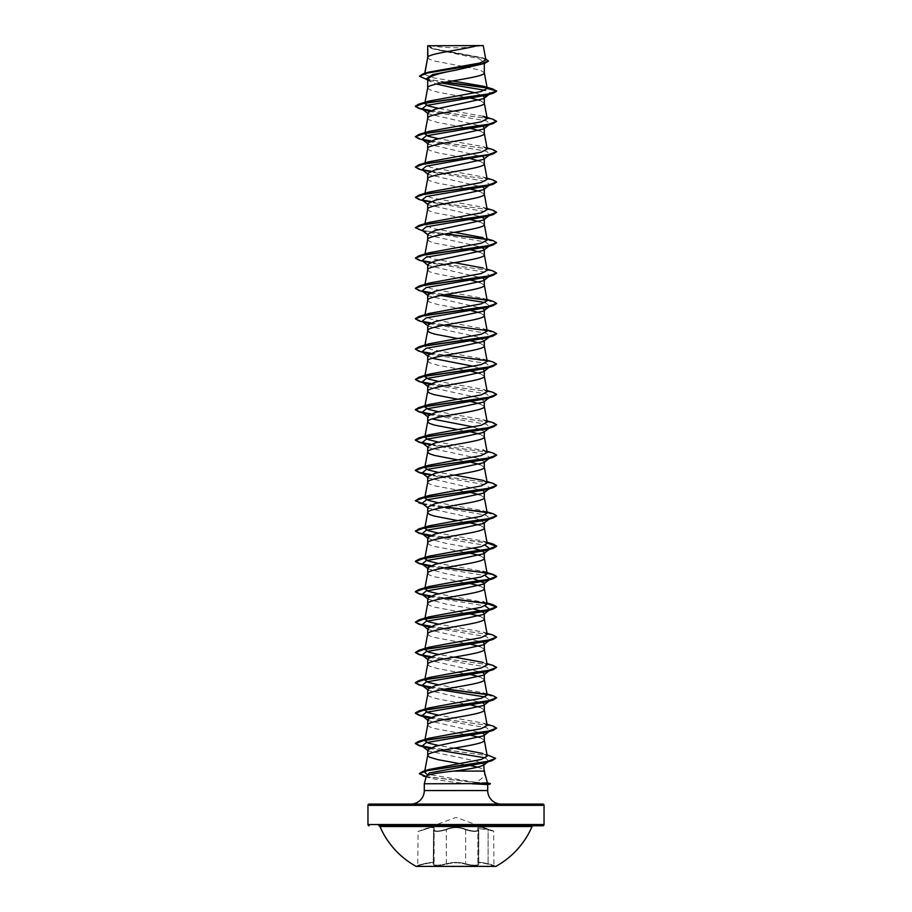 <?xml version="1.0" encoding="UTF-8"?>
<svg xmlns="http://www.w3.org/2000/svg" width="912" height="912" viewBox="0 0 912 912"><rect width="100%" height="100%" fill="white"/><g stroke="black" fill="none" stroke-linecap="round" stroke-linejoin="round"><path stroke-width="0.68" stroke-dasharray="4.56 3.42" d="M416.18 866.4L495.82 866.024L416.18 866.024L423.909 864.2L417.776 865.591L418.072 831.47L423.875 829.35C432.106 826.591 435.434 826.591 433.873 829.35C434.34 831.619 438.387 831.619 446.014 829.35C452.683 826.603 459.34 826.603 465.986 829.35C473.624 831.619 477.671 831.619 478.127 829.35C476.577 826.591 479.917 826.591 488.125 829.35L493.654 831.083L488.137 829.35C479.917 826.603 476.588 826.603 478.15 829.35C477.671 831.619 473.613 831.619 465.998 829.35C459.317 826.591 452.648 826.591 446.002 829.35C438.376 831.619 434.317 831.619 433.85 829.35C435.389 826.603 432.06 826.603 423.863 829.35L456 817.38L493.654 831.083L493.928 865.203L488.091 863.801L494.224 865.591L488.08 864.188C480.35 862.319 477.238 862.319 478.743 864.188C478.264 866.035 473.784 866.035 465.325 864.2C459.101 862.319 452.888 862.319 446.675 864.2C438.205 866.035 433.736 866.035 433.257 864.188C434.762 862.319 431.65 862.319 423.92 864.188C431.627 862.319 434.739 862.319 433.234 864.2C433.736 866.035 438.205 866.035 446.663 864.188C452.888 862.319 459.112 862.319 465.337 864.188L465.644 863.801C472.291 865.454 476.657 865.625 478.743 864.314C476.668 865.625 472.302 865.454 465.656 863.801C459.226 861.92 452.785 861.92 446.344 863.801C438.296 865.636 434.032 865.636 433.553 863.801L434.112 863.014C433.656 861.977 430.247 862.239 423.909 863.801C416.339 865.636 416.339 865.636 423.909 863.801C416.339 865.636 416.339 865.636 423.909 863.801C430.259 862.239 433.667 861.977 434.135 863.003L433.257 864.314L434.112 863.037L434.112 828.575L433.576 863.801C434.032 865.636 438.296 865.636 446.356 863.801C452.785 861.931 459.215 861.931 465.644 863.801L465.337 864.188C473.795 866.035 478.276 866.035 478.766 864.2L478.424 863.801C476.885 861.92 480.1 861.92 488.091 863.801C480.134 861.931 476.908 861.931 478.447 863.801L478.766 830.365L478.766 864.325L477.911 863.037L478.766 864.2C477.261 862.319 480.373 862.319 488.091 864.2L495.82 866.4L416.18 866.4M433.576 829.726L433.234 864.325L433.553 829.738C434.032 832.006 438.296 832.006 446.344 829.726C452.762 826.979 459.203 826.979 465.656 829.726C472.279 831.778 476.645 831.983 478.766 830.365C476.634 831.983 472.268 831.778 465.644 829.738L465.656 829.726C459.226 826.99 452.797 826.99 446.356 829.738L446.344 829.726C438.319 832.006 434.055 832.006 433.576 829.726L433.257 864.325L434.089 863.037L433.439 864.109L433.553 829.738M423.909 829.738C430.202 827.446 433.599 827.059 434.112 828.575C433.633 827.047 430.236 827.435 423.909 829.726C416.351 832.006 416.351 832.006 423.909 829.738C416.351 832.006 416.351 832.006 423.909 829.738L423.909 829.726M488.091 829.738L493.928 831.47L488.091 829.726L477.865 828.563L478.743 830.365L477.888 828.575L488.125 829.35L488.091 863.801L488.091 829.726M478.15 829.35L478.766 830.365L478.127 829.35M532.049 826.5L379.951 826.5M533.167 825.77L378.833 825.77M429.677 45.6A162.53 162.53 0 0 0 482.323 45.6L429.677 45.6L482.323 45.6M487.43 782.861L475.3 782.302C482.243 779.087 485.344 775.736 484.614 772.259L484.671 772.43M490.371 783.647L484.397 782.781M410.753 804.099L501.247 804.099L410.753 804.099M427.694 57.536L429.404 59.291L434.317 60.979L462.27 66.268M427.91 57L427.694 57.616M427.694 87.871L429.404 89.638L437.806 92.169L471.185 98.268M485.708 58.835L434.101 48.974L427.682 45.771L432.619 48.826L478.766 58.699L484.306 61.993L484.306 63.532M484.306 61.993L479.37 65.105M427.694 118.218L429.404 119.974L437.806 122.504L471.185 128.615M427.694 178.889L429.404 180.656L437.806 183.187L471.185 189.286M427.694 209.236L429.404 210.991L434.317 212.678L467.115 218.846M427.694 239.571L429.404 241.338L434.317 243.025L466.294 249.033M427.694 269.906L429.404 271.673L434.317 273.361L466.294 279.368M427.694 300.253L429.404 302.009L437.806 304.54L471.185 310.65M484.306 310.525L483.634 311.049M427.705 360.856L429.404 362.691L437.806 365.222L471.185 371.332M427.694 325.162L428.378 326.222L477.079 336.802L484.306 340.86M427.694 385.844L428.366 386.905L477.09 397.484L484.306 401.018L483.634 402.067M427.694 482.288L429.404 484.055L434.317 485.743L466.294 491.75M427.694 542.971L429.404 544.738L434.317 546.413L467.115 552.581M427.694 507.209L428.366 508.258L477.067 518.848L484.306 522.895M427.694 573.306L429.404 575.073L434.317 576.76L467.115 582.916M427.694 603.653L429.404 605.408L434.317 607.096L467.115 613.263M427.694 633.988L429.404 635.755L434.317 637.442L471.185 644.385M484.306 644.26L483.634 644.784M427.705 664.255L429.404 666.091L437.806 668.621L471.185 674.72M484.306 704.417L483.634 705.466M465.553 66.861L480.51 70.247L484.306 72.778M427.694 79.298L428.663 80.826L436.517 84.029M475.3 92.83L483.303 96.056M479.837 100.366L484.306 103.124M427.694 112.792L428.366 113.84L482.984 126.472M479.837 130.712L484.306 133.46M427.694 143.127L428.366 144.187L482.984 156.807M427.694 148.633L429.404 150.32L437.806 152.84L471.185 158.95M479.826 161.048L484.306 163.795M427.694 173.462L428.366 174.523L482.984 187.154M479.837 191.383L484.306 194.142M427.694 203.809L428.366 204.858L481.205 216.691M479.837 221.73L484.306 224.477M427.694 234.145L428.366 235.205L481.205 247.038M467.115 249.181L471.185 249.968M479.837 252.065L484.306 254.824M427.694 264.48L428.366 265.54L482.984 278.171M467.115 279.517L471.185 280.303M479.837 282.401L484.306 285.16M427.694 294.827L428.366 295.876L482.984 308.507M479.837 312.748L484.306 315.495M457.585 338.523L466.294 340.051M467.115 340.199L471.185 340.985M479.837 343.083L484.306 345.842M427.694 355.509L432.163 358.256M473.317 366.271L482.984 369.189M479.837 373.43L484.306 376.177M457.585 399.205L471.185 401.668M479.837 403.765L484.306 406.513M427.694 416.18L428.378 417.24L427.694 416.716M473.328 426.953L484.306 431.353M457.585 429.541L466.294 431.068M467.115 431.216L471.185 432.003M479.837 434.101L484.306 436.859M427.694 446.527L428.366 447.587L477.09 458.166L484.306 461.689M457.585 459.887L466.294 461.404M467.115 461.563L471.185 462.35M479.837 464.447L484.306 467.195M427.694 476.862L428.366 477.922L482.984 490.553M467.115 491.899L471.185 492.685M479.826 494.783L484.306 497.542M457.585 520.558L467.115 522.245M479.837 525.13L484.306 527.877M427.694 537.544L428.366 538.604L446.356 543.449L473.317 548.306M479.837 555.465L484.306 558.212M427.694 567.88L428.366 568.94L446.401 573.796L473.328 578.653M479.826 585.8L484.306 588.559M427.694 598.226L428.366 599.275L446.378 604.132L473.328 608.988M479.837 616.147L484.306 618.895M427.694 628.562L428.366 629.622L482.984 642.253M479.837 646.483L484.306 649.241M427.694 658.897L428.366 659.957L482.984 672.589M479.837 676.829L484.306 679.577M427.694 689.244L428.366 690.293L482.984 702.924M427.694 694.75L429.404 696.426L437.806 698.957L471.185 705.067M479.837 707.165L484.306 709.912M427.694 719.579L428.366 720.64L482.984 733.271M427.694 725.086L429.404 726.773L434.317 728.46L466.294 734.468M467.115 734.616L471.185 735.403M479.837 737.5L484.306 740.259M427.694 749.926L428.378 750.975L477.033 761.315L484.306 764.313M459.659 763.64L470.786 765.658M477.592 767.197L482.596 768.907L484.306 770.594M452.512 80.963L432.277 77.645L424.559 74.328L428.412 72.208M485.902 59.918L481.832 57.604L434.443 48.792L427.728 45.794L477.421 45.6M424.787 73.895L424.901 73.268M488.011 94.768L490.474 92.887L485.013 90.299M441.351 82.992L429.598 80.404L426.223 78.888M488.98 94.483L490.474 92.887L496.63 91.234L487.065 87.985M445.159 82.262L423.043 78.386M488.444 61.093L481.946 57.958L431.786 48.564L427.694 46.17M493.039 89.08L486.757 87.677M445.957 82.114L426.691 79.048L419.452 75.981M475.3 782.302L426.599 774.083M487.27 756.082L482.722 753.449L487.031 754.771M454.415 748.114L438.683 745.514M487.225 725.462L483.052 723.068L438.683 715.179M424.787 710.288L428.948 707.906M487.225 695.126L483.052 692.732L438.672 684.832M487.213 664.78L483.052 662.397L486.997 663.594M454.415 657.096L438.672 654.497M424.775 649.618L428.948 647.224M487.213 634.444L483.041 632.05L438.683 624.161M424.775 619.271L428.948 616.888M486.997 602.923L438.683 593.815M424.787 588.935L428.948 586.541M487.225 573.762L483.052 571.379L438.683 563.479M424.787 558.589L428.959 556.206M487.225 543.427L483.052 541.033L438.672 533.144M425.003 527.068L424.775 528.253L428.948 525.871M487.213 513.08L483.052 510.697L438.683 502.797M425.003 496.732L424.775 497.918L428.948 495.524M454.415 475.049L438.683 472.462M425.003 466.385L424.775 467.571L428.948 465.188M486.997 451.223L438.683 442.115M425.003 436.05L424.775 437.236L428.948 434.842M487.225 422.062L483.052 419.68L438.672 411.779M425.003 405.715L424.775 406.889L428.948 404.506M487.225 391.727L483.052 389.333L438.672 381.444M425.003 375.368L424.775 376.553L428.948 374.171M487.213 361.38L483.052 358.997L430.817 349.41L424.775 346.218L428.948 343.824M487.213 331.045L483.052 328.651L430.817 319.075L424.775 315.871L428.948 313.489M487.225 300.709L483.052 298.315L430.817 288.728L424.775 285.536L428.948 283.142M487.225 270.362L483.052 267.98L486.997 269.177M454.415 262.679L433.052 258.94L424.787 255.2L428.948 252.806M487.225 240.027L483.052 237.633L486.997 238.841M454.415 232.332L433.063 228.593L424.775 224.854L428.948 222.471M487.225 209.68L483.052 207.298L430.817 197.71L424.775 194.518L428.948 192.124M487.225 179.345L483.052 176.962L430.817 167.375L424.775 164.171L428.948 161.789M487.225 149.009L483.052 146.615L438.672 138.727M425.003 132.65L424.775 133.836L428.948 131.453M483.052 116.28L438.672 108.38M487.681 784.628L468.95 783.773L424.297 783.773M426.257 776.465L428.811 777.662L426.143 776.374M468.95 783.773C451.109 782.165 437.737 780.125 428.811 777.662L426.143 776.876M489.904 93.765L486.541 95.213M429.016 111.298L486.541 120.897L489.915 124.1L486.552 125.548M429.016 141.645L486.541 151.244L489.904 154.436L489.197 154.88M425.448 171.068L485.743 181.351L489.835 184.84M489.197 185.227L486.552 186.23M425.448 201.404L485.754 211.687L489.835 215.175M422.085 230.291L425.448 231.739L485.743 242.033L489.835 245.522M425.448 262.086L485.754 272.369L489.835 275.857M489.197 276.245L486.541 277.248M429.016 293.345L440.815 295.477M485.252 302.579L489.835 306.193M489.197 306.58L486.552 307.595M429.016 323.68L486.541 333.279L489.835 336.539M489.197 336.927L486.552 337.93M429.039 354.027L486.541 363.614L489.915 366.818L486.552 368.277M429.016 384.362L486.541 393.961L489.915 397.153L486.552 398.612M429.016 414.698L486.541 424.297L489.835 427.557M489.197 427.945L486.552 428.948M425.459 444.121L485.754 454.404L489.835 457.892M425.448 474.457L485.754 484.751L489.915 488.182M489.197 488.627L486.552 489.63M422.096 503.344L425.459 504.803L485.754 515.086L489.915 518.518L486.552 519.965M429.016 536.062L485.252 545.296M429.016 566.398L485.252 575.632M429.016 596.733L485.252 605.967M429.016 627.08L486.541 636.679L489.915 639.871L486.552 641.33M429.016 657.415L486.541 667.014L489.915 670.217L486.541 671.665M429.039 687.762L440.815 689.894M485.252 696.996L489.915 700.553L486.552 702.012M429.016 718.097L486.541 727.696L489.904 730.9L486.541 732.347M429.016 748.433L440.815 750.576M485.629 757.906L488.729 761.246M488.034 761.645L485.321 762.671M430.327 110.694L490.348 118.856L496.63 121.581M418.859 138.761L422.803 139.718M430.327 141.029L490.348 149.192L496.63 151.916M418.859 169.108L422.803 170.054M430.327 171.365L489.915 179.436L496.618 182.126M418.859 199.443L422.803 200.389M430.327 201.712L490.348 209.874L496.63 212.599M418.859 229.778L444.885 234.008M486.962 239.537L496.63 242.934M418.859 260.125L422.803 261.071M430.339 262.394L489.915 270.454L496.618 273.144M418.859 290.461L422.803 291.418M430.327 292.729L444.885 294.69M486.974 300.219L496.618 303.491M418.859 320.796L422.803 321.754M430.327 323.065L444.885 325.037M486.962 330.554L496.618 333.826M418.859 351.143L422.803 352.089M430.339 353.411L490.348 361.574L496.63 364.298M430.327 383.747L489.915 391.818L496.618 394.508M430.327 414.082L490.348 422.256L496.63 424.981M430.327 444.429L489.915 452.5L496.618 455.191M430.327 474.764L489.915 482.836L496.618 485.526M422.609 503.755L444.885 507.072M486.962 512.59L496.618 515.861M430.327 535.447L487.133 542.959M430.327 565.782L444.885 567.754M430.327 596.129L444.885 598.09M430.327 626.464L490.348 634.627L496.63 637.351M430.327 656.8L490.348 664.973L496.63 667.698M430.339 687.146L444.885 689.107M486.974 694.636L496.63 698.033M430.327 717.482L490.348 725.656L496.63 728.369M430.327 747.829L489.573 755.9L495.638 758.602M426.178 776.773L487.316 783.91L426.235 776.534M430.783 110.512L493.141 119.312M415.37 136.492L422.165 139.331M430.795 140.847L493.141 149.648M415.37 166.828L422.165 169.666M430.795 171.182L493.141 179.983M415.37 197.174L422.165 200.002M430.795 201.529L493.141 210.33M415.37 227.51L423.829 230.69L445.706 233.86M486.643 239.218L493.141 240.665M415.37 257.857L422.165 260.684M430.806 262.211L493.141 271.012M415.382 288.317L422.165 291.031M430.795 292.547L445.706 294.542M486.643 299.9L493.141 301.348M415.382 318.664L422.165 321.366M430.795 322.882L493.141 331.683M415.382 349L422.165 351.701M430.806 353.229L445.706 355.224M486.632 360.582L493.141 362.03M415.37 379.21L422.165 382.048M430.795 383.564L493.141 392.365M430.795 413.9L493.141 422.701M430.783 444.247L493.141 453.047M430.795 474.582L493.141 483.383M422.165 503.401L445.706 506.924M486.632 512.282L493.141 513.73M430.795 535.264L487.088 542.697M430.795 565.6L445.706 567.595M430.795 595.946L445.706 597.941M430.783 626.282L493.141 635.083M430.795 656.629L493.141 665.429M430.806 686.964L445.706 688.959M486.643 694.317L493.141 695.765M430.795 717.299L493.141 726.1M430.795 747.646L492.184 756.322M369.178 804.099L542.822 804.099M427.853 45.6L431.513 45.6M490.371 783.91L484.637 784.708M433.85 829.35L434.135 828.563L433.873 829.35M446.344 863.801L446.344 829.726L446.356 863.801M465.656 829.726L465.656 863.801L465.644 829.738M478.424 829.726L478.424 863.801M424.297 790.556L487.703 790.556M367.958 805.319L544.042 805.319M544.042 824.551L367.958 824.551M478.447 829.738L478.447 863.801M432.619 48.826L431.786 48.564M429.598 80.404L427.181 79.652M484.135 58.311L481.832 57.604M424.775 315.871L425.003 314.697M424.775 285.536L425.003 284.35M424.775 255.189L425.003 254.015M424.775 224.854L425.003 223.668M424.775 194.518L425.003 193.333M424.775 164.171L425.003 162.997M424.775 103.501L425.003 102.315M424.559 74.328L424.753 73.313M425.448 231.739L423.02 231.01M425.459 504.803L423.02 504.074M427.694 113.316L428.366 113.84M489.915 124.1L488.98 124.819M427.694 143.651L428.366 144.187M489.904 154.436L488.98 155.165M427.694 173.998L428.366 174.523M489.915 184.783L488.98 185.501M427.694 204.334L428.366 204.869M427.694 234.669L428.366 235.205M489.915 245.453L488.98 246.183M427.694 265.016L428.366 265.54M489.904 275.8L488.98 276.518M427.694 295.351L428.366 295.887M489.915 306.136L488.98 306.865M427.694 325.687L428.378 326.234M489.915 336.482L488.98 337.201M427.694 356.033L428.366 356.558M489.915 366.818L488.98 367.536M427.694 386.369L428.366 386.905M489.915 397.153L488.98 397.883M489.915 427.5L488.98 428.218M427.694 447.051L428.366 447.587M489.915 457.835L488.98 458.565M427.694 477.386L428.366 477.922M427.694 507.733L428.366 508.258M489.915 518.518L488.98 519.236M427.694 538.069L428.366 538.604M427.694 568.404L428.366 568.94M427.694 598.751L428.366 599.275M427.694 629.086L428.366 629.622M427.694 659.433L428.366 659.957M427.694 689.768L428.366 690.304M427.694 720.104L428.366 720.64M489.904 730.9L488.98 731.618M427.694 750.451L428.378 750.986M488.889 761.132L487.909 761.896M483.052 723.068L486.997 724.276M483.052 692.732L486.997 693.941M483.052 632.05L486.997 633.259M483.052 541.033L486.997 542.241M483.052 510.697L486.997 511.906M483.052 480.35L486.997 481.559M483.052 419.68L486.997 420.877M483.052 389.333L486.997 390.541M483.052 358.997L486.997 360.206M483.052 328.651L486.997 329.859M483.052 298.315L486.997 299.524M483.052 207.298L486.997 208.506M483.052 176.962L486.997 178.159M483.052 146.615L486.997 147.824M428.663 80.826L427.694 80.051M477.911 863.037L477.888 828.575L477.865 863.003"/><path stroke-width="1.37" d="M416.18 866.4L495.82 866.4A82.753 82.753 0 0 0 532.049 826.5L379.951 826.5A82.753 82.753 0 0 0 416.18 866.4M544.042 805.319L367.958 805.319A1.22 1.22 0 0 1 369.178 804.099L542.822 804.099A1.22 1.22 0 0 1 544.042 805.319L544.042 824.551A1.22 1.22 0 0 1 542.822 825.77L378.833 825.77A1.22 1.22 0 0 1 379.951 826.5M542.822 825.77L533.167 825.77A1.22 1.22 0 0 0 532.049 826.5M369.178 825.77A1.22 1.22 0 0 1 367.958 824.551L544.042 824.551M487.464 782.872L490.371 783.647L472.541 783.647L487.464 782.884L484.158 771.096L453.652 771.096C437.247 772.829 428.15 774.516 426.337 776.158L424.297 783.773L472.541 783.647M501.247 804.099A13.543 13.543 0 0 1 487.703 790.556L424.297 790.556A13.543 13.543 0 0 1 410.753 804.099M424.297 783.773L424.297 790.556M472.849 783.773L487.703 784.616L487.703 790.556M427.91 45.76L477.421 45.6C464.824 49.396 430.27 53.204 427.91 57L427.694 45.76L427.694 57.536M424.901 73.268L427.694 57.616M427.181 79.652L419.452 76.243L427.078 73.04L484.591 63.452L456 70.133C438.786 73.188 429.347 76.243 427.694 79.298L427.694 87.871M484.306 63.532L484.306 72.778C486.062 77.839 425.938 82.889 427.694 87.951M483.303 96.056L484.306 97.618L483.634 98.678L434.91 109.258L427.694 112.792L427.694 118.218M484.306 98.143L484.306 103.124C486.062 108.175 425.938 113.236 427.694 118.286M482.984 126.472L484.306 127.954L483.634 129.014L434.91 139.604L427.694 143.127L427.694 148.633C425.938 143.572 486.062 138.521 484.306 133.46L484.306 128.478M425.003 162.997L427.694 148.633M482.984 156.807L484.306 158.3L483.622 159.349L434.933 169.94L427.694 173.462L427.694 178.889M484.306 158.3L484.306 163.795C486.062 168.857 425.938 173.907 427.694 178.969M482.984 187.154L484.306 188.636L483.634 189.696L434.921 200.275L427.694 203.809L427.694 209.236M484.306 189.16L484.306 194.142C486.062 199.192 425.938 204.254 427.694 209.304M481.205 216.691L484.306 218.971L483.634 220.031L434.91 230.622L427.694 234.145L427.694 239.571M484.306 218.971L484.306 224.477C486.062 229.539 425.938 234.589 427.694 239.651M481.205 247.038L484.306 249.318L483.634 250.367L434.933 260.957L427.694 264.48L427.694 269.906M484.306 249.318L484.306 254.824C486.062 259.874 425.938 264.936 427.694 269.986M482.984 278.171L484.306 279.653L483.634 280.714L434.91 291.293L427.694 294.827L427.694 300.253M484.306 279.653L484.306 285.16C486.062 290.21 425.938 295.271 427.694 300.333L425.003 314.697M488.98 306.865L483.634 311.049L434.921 321.64L427.694 325.162L427.694 330.589M484.306 310.525L484.306 315.495C486.062 320.557 425.938 325.607 427.694 330.668L429.404 332.356L434.317 334.043L457.585 338.523M484.306 340.336L483.634 341.396L434.933 351.975L427.694 355.509L427.694 361.004C425.938 355.954 486.062 350.892 484.306 345.842L484.306 340.86M482.984 369.189L484.306 370.671L483.634 371.731L434.91 382.322L427.694 385.844L427.694 391.271M484.306 371.195L484.306 376.177C486.062 381.239 425.938 386.289 427.694 391.351L429.404 393.038L434.317 394.714L457.585 399.205M488.98 397.883L483.634 402.067L434.921 412.657L427.694 416.18L427.694 421.606M484.306 401.542L484.306 406.513C486.062 411.574 425.938 416.636 427.694 421.686L429.404 423.373L434.317 425.06L457.585 429.541M457.585 459.887L434.317 455.396L429.404 453.709L427.694 452.033C425.938 446.971 486.062 441.91 484.306 436.859L484.306 431.353L483.634 432.413L434.921 442.993L427.694 446.527L427.694 451.953M427.694 482.368C425.938 477.307 486.062 472.256 484.306 467.195L484.306 461.689L483.634 462.749L434.91 473.339L427.694 476.862L427.694 482.288M482.984 490.553L484.306 492.035L483.622 493.096L434.921 503.675L427.694 507.209L427.694 512.635M484.306 492.56L484.306 497.542C486.062 502.592 425.938 507.653 427.694 512.704L429.404 514.391L434.317 516.078L457.585 520.558M484.306 522.371L483.634 523.431L434.921 534.01L427.694 537.544L427.694 542.971M484.306 522.895L484.306 527.877C486.062 532.939 425.938 537.989 427.694 543.05M481.673 550.62L484.306 552.718L483.634 553.766L434.91 564.357L427.694 567.88L427.694 573.306M484.306 552.718L484.306 558.212C486.062 563.274 425.938 568.324 427.694 573.386M473.328 578.653L484.306 583.053L483.622 584.113L434.933 594.692L427.694 598.226L427.694 603.653M484.306 583.577L484.306 588.559C486.062 593.609 425.938 598.671 427.694 603.721M481.673 611.291L484.306 613.388L483.634 614.449L434.91 625.039L427.694 628.562L427.694 633.988M484.306 613.924L484.306 618.895C486.062 623.956 425.938 629.006 427.694 634.068M489.915 639.871L483.634 644.784L434.921 655.375L427.694 658.897L427.694 664.403C425.938 659.353 486.062 654.292 484.306 649.241L484.306 644.26M484.306 674.071L483.634 675.131L434.933 685.71L427.694 689.244L427.694 694.75C425.938 689.689 486.062 684.627 484.306 679.577L484.306 674.071L482.984 672.589M438.683 715.179L428.264 712.739L424.787 710.288L427.694 694.75M489.915 700.553L483.634 705.466L434.91 716.057L427.694 719.579L427.694 725.086C425.938 720.024 486.062 714.974 484.306 709.912L484.306 704.417L482.984 702.924M438.683 745.514L428.275 743.075L424.787 740.635L427.694 725.086M482.984 733.271L484.306 734.753L483.634 735.813L434.921 746.392L427.694 749.926L427.694 755.421L429.404 757.108L437.806 759.639L459.659 763.64M484.306 734.753L484.306 740.259C486.062 745.309 425.938 750.371 427.694 755.421L424.57 772.088L429.107 769.466L481.319 759.434L487.27 756.082L484.295 740.099M462.27 66.268L465.553 66.861M436.517 84.029L475.3 92.83M471.185 98.268L479.837 100.366M471.185 128.615L479.837 130.712M471.185 158.95L479.826 161.048M471.185 189.286L479.837 191.383M467.115 218.846L479.837 221.73M466.294 249.033L467.115 249.181M471.185 249.968L479.837 252.065M466.294 279.368L467.115 279.517M471.185 280.303L479.837 282.401M482.984 308.507L484.306 310M471.185 310.65L479.837 312.748M466.294 340.051L467.115 340.199M471.185 340.985L479.837 343.083M432.163 358.256L473.317 366.271M471.185 371.332L479.837 373.43M471.185 401.668L479.837 403.765M432.174 418.939L473.328 426.953M466.294 431.068L467.115 431.216M471.185 432.003L479.837 434.101M466.294 461.404L467.115 461.563M471.185 462.35L479.837 464.447M466.294 491.75L467.115 491.899M471.185 492.685L479.826 494.783M467.115 522.245L479.837 525.13M473.317 548.306L481.205 550.438M467.115 552.581L479.837 555.465M467.115 582.916L479.826 585.8M473.328 608.988L481.217 611.108M467.115 613.263L479.837 616.147M482.984 642.253L484.306 643.735M471.185 644.385L479.837 646.483M471.185 674.72L479.837 676.829M471.185 705.067L479.837 707.165M466.294 734.468L467.115 734.616M471.185 735.403L479.837 737.5M487.909 761.896L483.816 765.077L484.158 771.096M470.786 765.658L477.592 767.197M367.958 805.319L367.958 824.551M419.452 76.243L423.396 73.712L428.412 72.208L479.815 63.042L485.902 59.918L483.235 45.6L477.421 45.6M484.306 764.313C482.288 766.582 472.063 768.839 453.652 771.096M485.013 90.299L441.351 82.992M427.694 80.051L426.223 78.888L432.778 74.51L456 70.133M487.065 87.985L445.159 82.262M484.591 63.452L488.444 61.093L485.708 58.835M427.694 46.17L430.19 45.6M429.016 111.298L422.085 108.927L426.246 105.507L486.541 95.213L493.141 93.252L496.63 91.234L493.039 89.08L483.577 86.275L452.512 80.963M486.757 87.677L445.957 82.114M423.396 73.712L481.354 64.057L488.444 60.842M438.672 108.38L428.264 105.94L424.775 103.501L428.948 101.107L418.859 104.139L487.567 94.278L496.63 90.983L487.236 88.464L483.577 86.275M426.599 774.083L424.57 772.088M482.722 753.449L454.415 748.114M424.787 740.635L428.948 738.241L481.194 728.654L487.225 725.462L484.295 709.764M486.997 693.941L493.141 695.765L496.63 697.783L487.567 701.066L418.859 710.938L428.948 707.906L481.183 698.318L487.225 695.126L484.295 679.417M438.672 684.832L428.252 682.393L424.787 679.953L428.959 677.559L481.171 667.983L487.213 664.78L484.295 649.082M483.052 662.397L454.415 657.096M438.672 654.497L428.241 652.057L424.867 649.15M486.997 633.259L493.141 635.083L496.63 637.1L487.567 640.384L418.859 650.256L428.948 647.224L481.171 637.636L487.213 634.444L484.295 618.746M438.683 624.161L428.252 621.71L424.867 618.815M487.088 603.379L493.141 604.747L496.63 606.765L487.567 610.048L418.859 619.909L428.948 616.888L481.183 607.301L487.213 604.097L483.052 601.715M438.683 593.815L428.275 591.375L424.867 588.468M487.088 573.044L493.141 574.4L496.63 576.418L487.567 579.713L418.859 589.574L428.948 586.541L481.194 576.954L487.225 573.762L484.295 558.064M438.683 563.479L428.264 561.04L424.787 558.589L427.705 542.891M487.088 542.697L493.141 544.065L496.63 546.083L487.567 549.366L418.859 559.238L428.959 556.206L481.183 546.619L487.225 543.427L484.295 527.729M438.672 533.144L428.241 530.693L424.787 528.253M486.997 511.906L493.141 513.73L496.63 515.736L487.567 519.031L418.859 528.892L428.948 525.871L481.171 516.283L487.213 513.08L484.295 497.382M438.683 502.797L428.241 500.357L424.775 497.918M486.997 481.559L493.141 483.383L496.63 485.401L487.567 488.695L418.859 498.556L428.948 495.524L481.171 485.936L487.213 482.744L483.052 480.35L454.415 475.049M438.683 472.462L428.264 470.022L424.775 467.571M486.997 451.223L493.141 453.047L496.63 455.065L487.567 458.348L418.859 468.209L428.948 465.188L481.171 455.601L487.225 452.409L483.052 450.015M438.683 442.115L428.275 439.675L424.787 437.236M486.997 420.877L493.141 422.701L496.63 424.718L487.567 428.013L418.859 437.874L428.948 434.842L481.183 425.254L487.225 422.062L484.295 406.364M438.672 411.779L428.264 409.34L424.787 406.889M486.997 390.541L493.141 392.365L496.63 394.383L487.567 397.666L418.859 407.539L428.948 404.506L481.183 394.919L487.225 391.727L484.295 376.029M438.672 381.444L428.252 378.993L424.775 376.553M486.997 360.206L493.141 362.03L496.63 364.048L487.567 367.331L418.859 377.192L428.948 374.171L481.183 364.583L487.213 361.38L484.295 345.682M486.997 329.859L493.141 331.683L496.63 333.701L487.567 336.995L418.859 346.856L428.948 343.824L481.171 334.237L487.213 331.045L484.295 315.347M486.997 299.524L493.141 301.348L496.63 303.365L487.567 306.649L418.859 316.521L428.948 313.489L481.171 303.901L487.225 300.709L484.295 285M486.997 269.177L493.141 271.012L496.63 273.019L487.567 276.313L418.859 286.174L428.948 283.142L481.183 273.554L487.225 270.362L484.295 254.665M483.052 267.98L454.415 262.679M486.997 238.841L493.141 240.665L496.63 242.683L487.567 245.966L418.859 255.839L428.948 252.806L481.183 243.219L487.225 240.027L484.295 224.329M483.052 237.633L454.415 232.332M486.997 208.506L493.141 210.33L496.63 212.348L487.567 215.631L418.859 225.503L428.948 222.471L481.183 212.884L487.225 209.68L484.295 193.982M486.997 178.159L493.141 179.983L496.63 182.001L487.567 185.296L418.859 195.157L428.948 192.124L481.171 182.548L487.225 179.345L484.295 163.647M486.997 147.824L493.141 149.648L496.63 151.666L487.567 154.949L418.859 164.821L428.948 161.789L481.171 152.201L487.225 149.009L484.295 133.312M438.672 138.727L428.264 136.276L424.775 133.836M418.859 134.474L428.948 131.453L481.183 121.855L487.225 118.663L483.052 116.28L493.141 119.312L496.63 121.319L487.567 124.613L418.859 134.474L415.37 136.743L418.859 138.761L429.016 141.645M428.948 101.107L480.772 91.622L487.236 88.464M496.63 121.319L493.141 123.587L486.552 125.548L426.257 135.842L422.085 139.274L425.448 140.722M489.197 154.88L426.246 166.178L422.085 169.609L425.448 171.068L418.859 169.108L415.37 167.09L424.433 163.795L493.141 153.934L496.63 151.666M489.835 184.84L489.197 185.227M493.141 184.27L486.552 186.23L426.246 196.525L422.085 199.945L425.448 201.404L418.859 199.443L415.37 197.425L424.433 194.142L493.141 184.27L496.618 182.126M489.835 215.175L486.541 216.577L426.246 226.86L422.085 230.291L428.366 235.205M489.835 245.522L486.552 246.913L426.246 257.195L422.085 260.627L425.448 262.086L418.859 260.125L415.37 258.107L424.433 254.813L493.141 244.952L496.63 242.683M489.835 275.857L489.197 276.245M496.618 273.144L493.141 275.287L486.541 277.248L426.246 287.542L422.085 290.974L429.016 293.345M440.815 295.477L485.252 302.579M489.835 306.193L489.197 306.58M496.618 303.491L493.141 305.634L486.552 307.595L426.246 317.878L422.085 321.309L429.016 323.68M489.835 336.539L489.197 336.927M496.618 333.826L493.141 335.969L486.552 337.93L426.257 348.213L422.085 351.644L429.039 354.027M496.63 364.048L493.141 366.305L486.552 368.277L426.246 378.56L422.096 381.991L429.016 384.362M496.618 394.508L493.141 396.652L486.552 398.612L426.257 408.895L422.085 412.327L429.016 414.698M489.835 427.557L489.197 427.945M496.63 424.718L493.141 426.987L486.552 428.948L426.246 439.242L422.096 442.673L425.459 444.121L418.859 442.16L430.327 444.429M489.835 457.892L486.552 459.295L426.257 469.577L422.085 473.009L425.448 474.457L418.859 472.496L430.327 474.764M489.835 488.239L489.197 488.627M496.618 485.526L493.141 487.669L486.552 489.63L426.246 499.924L422.096 503.344L428.366 508.258M496.618 515.861L493.141 518.005L486.552 519.965L426.257 530.26L422.085 533.691L429.016 536.062M485.252 545.296L489.915 548.853L486.552 550.312L426.246 560.595L422.096 564.026L429.016 566.398M485.252 575.632L489.915 579.2L486.552 580.648L426.257 590.942L422.085 594.362L429.016 596.733M485.252 605.967L489.915 609.535L486.541 610.994L426.246 621.277L422.096 624.709L429.016 627.08M496.63 637.1L493.141 639.369L486.552 641.33L426.257 651.613L422.085 655.044L429.016 657.415M486.997 663.594L493.141 665.429L496.63 667.436L493.141 669.704L486.541 671.665L426.246 681.959L422.085 685.391L429.039 687.762M440.815 689.894L485.252 696.996M496.63 697.783L493.141 700.051L486.552 702.012L426.257 712.295L422.085 715.726L429.016 718.097M486.997 724.276L493.141 726.1L496.63 728.118L493.141 730.387L486.541 732.347L426.246 742.642L422.085 746.062L429.016 748.433M440.815 750.576L485.629 757.906M488.729 761.246L488.034 761.645M487.031 754.771L495.638 758.339L491.978 760.699L485.321 762.671L429.347 772.943L426.257 776.465M493.141 93.252L424.433 103.113L415.37 106.408L418.859 108.425L430.327 110.694M493.141 123.587L424.433 133.46L415.37 136.743M422.803 139.718L430.327 141.029M422.803 170.054L430.327 171.365M422.803 200.389L430.327 201.712M496.63 212.348L493.141 214.616L424.433 224.477L415.37 227.761L423.02 231.01M444.885 234.008L486.962 239.537M422.803 261.071L430.339 262.394M493.141 275.287L424.433 285.16L415.37 288.443L418.859 290.461L425.448 292.421M422.803 291.418L430.327 292.729M444.885 294.69L486.974 300.219M493.141 305.634L424.433 315.495L415.37 318.79L418.859 320.796L425.459 322.768M422.803 321.754L430.327 323.065M444.885 325.037L486.962 330.554M493.141 335.969L424.433 345.842L415.37 349.125L418.859 351.143L425.448 353.104M422.803 352.089L430.339 353.411M493.141 366.305L424.433 376.177L415.37 379.46L418.859 381.478L430.327 383.747M493.141 396.652L424.433 406.513L415.37 409.807L418.859 411.825L430.327 414.082M493.141 426.987L424.433 436.859L415.37 440.143L418.859 442.16M496.618 455.191L493.141 457.334L424.433 467.195L415.37 470.489L418.859 472.496M493.141 487.669L424.433 497.53L415.37 500.825L422.609 503.755M444.885 507.072L486.962 512.59M493.141 518.005L424.433 527.877L415.37 531.16L418.859 533.178L430.327 535.447M487.133 542.959L496.63 546.334L493.141 548.351L424.433 558.212L415.37 561.507L418.859 563.525L430.327 565.782M444.885 567.754L480.487 572.212L492.377 574.446L496.63 576.669L493.141 578.687L424.433 588.559L415.37 591.842L418.859 593.86L430.327 596.129M444.885 598.09L486.974 603.607M487.133 603.641L496.63 607.016L493.141 609.034L424.433 618.895L415.37 622.178L418.859 624.196L430.327 626.464M493.141 639.369L424.433 649.23L415.37 652.525L418.859 654.542L430.327 656.8M493.141 669.704L424.433 679.577L415.37 682.86L418.859 684.878L430.339 687.146M444.885 689.107L486.974 694.636M493.141 700.051L424.433 709.912L415.37 713.207L418.859 715.213L430.327 717.482M493.141 730.387L424.433 740.248L415.37 743.542L418.859 745.56L430.327 747.829M491.978 760.699L427.511 770.492L419.338 773.752L426.178 776.773M484.306 97.618L488.011 94.768M418.859 104.139L415.37 106.157L419.429 108.334L430.783 110.512M422.165 139.331L430.795 140.847M418.859 164.821L415.37 167.09M422.165 169.666L430.795 171.182M418.859 195.157L415.37 197.425M422.165 200.002L430.795 201.529M418.859 225.503L415.37 227.761M445.706 233.86L486.643 239.218M418.859 255.839L415.37 258.107M422.165 260.684L430.806 262.211M418.859 286.174L415.382 288.317M422.165 291.031L430.795 292.547M445.706 294.542L486.643 299.9M418.859 316.521L415.382 318.664M422.165 321.366L430.795 322.882M418.859 346.856L415.382 349M422.165 351.701L430.806 353.229M445.706 355.224L486.632 360.582M418.859 377.192L415.37 379.46M422.165 382.048L430.795 383.564M418.859 407.539L415.37 409.556L419.429 411.734L430.795 413.9M418.859 437.874L415.37 439.892L419.429 442.069L430.783 444.247M418.859 468.209L415.37 470.227L419.429 472.405L430.795 474.582M418.859 498.556L415.37 500.825M415.382 500.699L422.165 503.401M445.706 506.924L486.632 512.282M418.859 528.892L415.37 531.16M415.382 531.035L419.657 533.155L430.795 535.264M418.859 559.238L415.37 561.245L419.429 563.422L430.795 565.6M445.706 567.595L486.643 572.964M418.859 589.574L415.37 591.592L419.429 593.769L430.795 595.946M445.706 597.941L486.643 603.299M418.859 619.909L415.37 622.178M415.382 622.052L419.657 624.173L430.783 626.282M418.859 650.256L415.37 652.525M415.382 652.399L419.657 654.508L430.795 656.629M496.63 667.436L487.567 670.73L418.859 680.591L415.37 682.609L419.429 684.787L430.806 686.964M445.706 688.959L486.643 694.317M418.859 710.938L415.37 712.945L419.429 715.122L430.795 717.299M496.63 728.118L487.567 731.413L418.859 741.274L415.37 743.291L419.429 745.469L430.795 747.646M495.638 758.339L487.076 761.588L422.974 771.347L419.338 773.501L426.235 776.534M472.849 783.91L490.371 783.647M424.775 679.953L427.705 664.255M424.775 649.618L427.705 633.908M424.775 619.271L427.705 603.573M487.225 604.097L484.295 588.4M424.775 588.935L427.705 573.238M425.003 527.068L427.705 512.555M425.003 496.732L427.705 482.209M487.225 482.744L484.295 467.047M425.003 466.385L427.705 451.873M487.225 452.409L484.295 436.7M425.003 436.05L427.705 421.538M425.003 405.715L427.705 391.191M425.003 375.368L427.705 360.856M427.705 330.52L424.867 345.751M425.003 284.35L427.705 269.838M425.003 254.015L427.705 239.491M425.003 223.668L427.705 209.156M425.003 193.333L427.705 178.82M425.003 132.65L427.705 118.138M487.225 118.663L484.295 102.965M425.003 102.315L427.705 87.791M487.225 88.339L484.295 72.629M424.559 74.328L427.705 57.456M484.295 770.446L484.694 772.612M426.143 776.876L423.225 776.009M425.448 110.386L418.859 108.425M486.541 155.895L493.141 153.934M486.541 216.577L493.141 214.616M486.552 246.913L493.141 244.952M425.459 383.439L418.859 381.478M425.448 413.786L418.859 411.825M486.552 459.295L493.141 457.334M423.02 504.074L418.859 502.843M425.448 535.139L418.859 533.178M486.552 550.312L493.141 548.351M425.459 565.486L418.859 563.525M486.552 580.648L493.141 578.687M425.448 595.821L418.859 593.86M486.541 610.994L493.141 609.034M425.448 626.156L418.859 624.196M425.448 656.503L418.859 654.542M425.448 686.839L418.859 684.878M425.448 717.174L418.859 715.213M425.448 747.521L418.859 745.56M483.634 98.678L488.98 94.483M422.085 108.927L428.366 113.84M488.98 124.819L483.634 129.014M422.085 139.274L428.366 144.187M488.98 155.165L483.622 159.361M422.085 169.609L428.366 174.523M488.98 185.501L483.634 189.696M422.085 199.945L428.366 204.869M489.904 215.118L483.634 220.031M488.98 246.183L483.634 250.367M422.085 260.627L428.366 265.54M488.98 276.518L483.634 280.714M422.085 290.974L428.366 295.887M422.085 321.309L428.378 326.234M488.98 337.201L483.634 341.396M422.085 351.644L428.366 356.558M488.98 367.536L483.634 371.731M422.096 381.991L428.366 386.905M422.085 412.327L428.378 417.251M488.98 428.218L483.634 432.413M422.096 442.673L428.366 447.587M488.98 458.565L483.634 462.749M422.085 473.009L428.366 477.922M489.915 488.182L483.622 493.096M488.98 519.236L483.634 523.431M422.085 533.691L428.366 538.604M489.915 548.853L483.634 553.766M422.096 564.026L428.366 568.94M489.915 579.2L483.622 584.113M422.085 594.362L428.366 599.275M489.915 609.535L483.634 614.449M422.096 624.709L428.366 629.622M422.085 655.044L428.366 659.957M489.915 670.217L483.634 675.131M422.085 685.391L428.366 690.304M422.085 715.726L428.366 720.64M488.98 731.618L483.634 735.813M422.085 746.062L428.378 750.986M429.107 769.466L422.974 771.347M428.948 738.241L418.859 741.274M428.959 677.559L418.859 680.591M486.997 602.923L493.141 604.747M483.052 571.379L493.141 574.4M486.997 542.241L493.141 544.065M487.703 784.616L490.371 783.91"/></g></svg>
